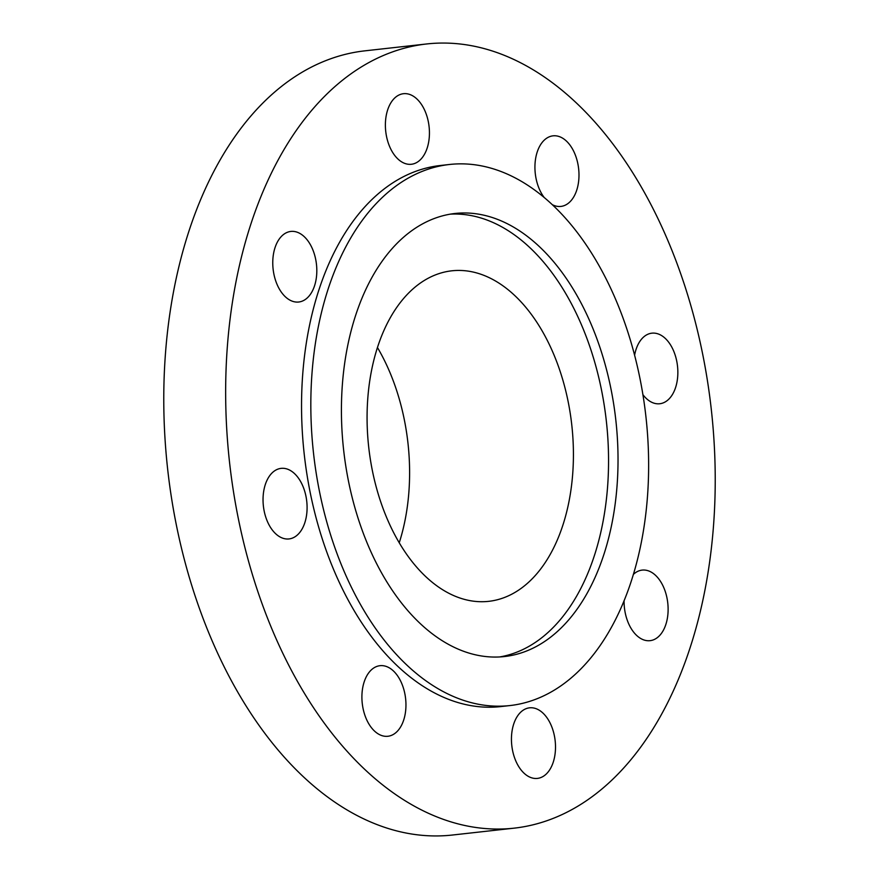 <?xml version="1.0" encoding="UTF-8"?>
<svg xmlns="http://www.w3.org/2000/svg" width="879" height="879" viewBox="0 0 879 879"><rect width="100%" height="100%" fill="white"/><g stroke="black" fill="none" stroke-linecap="round" stroke-linejoin="round"><path stroke-width="1.32" d="M624.079 600.599A35.512 21.81 83.6 0 0 650.02 640.67A35.512 21.81 83.6 0 0 653.185 639.934A35.512 21.81 83.6 0 0 667.414 600.357A35.512 21.81 83.6 0 0 642.164 570.097A35.512 21.81 83.6 0 0 639 570.845A35.512 21.81 83.6 0 0 633.287 574.503M642.901 394.638A35.512 21.81 83.6 0 0 659.755 403.747A35.512 21.81 83.6 0 0 662.909 403A35.512 21.81 83.6 0 0 677.149 363.434A35.512 21.81 83.6 0 0 651.888 333.174A35.512 21.81 83.6 0 0 648.735 333.91A35.512 21.81 83.6 0 0 634.616 355.182M552.484 204.763A35.512 21.81 83.6 0 0 560.89 206.422A35.512 21.81 83.6 0 0 564.043 205.675A35.512 21.81 83.6 0 0 578.283 166.109A35.512 21.81 83.6 0 0 553.023 135.838A35.512 21.81 83.6 0 0 549.869 136.586A35.512 21.81 83.6 0 0 535.179 161.934A35.512 21.81 83.6 0 0 543.958 197.193M400.319 94.449A35.512 21.81 83.6 0 0 386.09 134.015A35.512 21.81 83.6 0 0 411.339 164.274A35.512 21.81 83.6 0 0 414.503 163.538A35.512 21.81 83.6 0 0 428.732 123.972A35.512 21.81 83.6 0 0 403.483 93.701A35.512 21.81 83.6 0 0 400.319 94.449M287.697 232.177A35.512 21.81 83.6 0 0 273.468 271.743A35.512 21.81 83.6 0 0 298.717 302.013A35.512 21.81 83.6 0 0 301.882 301.266A35.512 21.81 83.6 0 0 316.11 261.7A35.512 21.81 83.6 0 0 290.861 231.43A35.512 21.81 83.6 0 0 287.697 232.177M277.973 469.1A35.512 21.81 83.6 0 0 263.744 508.666A35.512 21.81 83.6 0 0 288.993 538.937A35.512 21.81 83.6 0 0 292.158 538.19A35.512 21.81 83.6 0 0 306.386 498.624A35.512 21.81 83.6 0 0 281.137 468.364A35.512 21.81 83.6 0 0 277.973 469.1M376.838 666.436A35.512 21.81 83.6 0 0 362.609 706.002A35.512 21.81 83.6 0 0 387.859 736.272A35.512 21.81 83.6 0 0 391.023 735.525A35.512 21.81 83.6 0 0 405.252 695.959A35.512 21.81 83.6 0 0 380.003 665.689A35.512 21.81 83.6 0 0 376.838 666.436M526.378 708.573A35.512 21.81 83.6 0 0 512.149 748.139A35.512 21.81 83.6 0 0 537.41 778.409A35.512 21.81 83.6 0 0 540.563 777.662A35.512 21.81 83.6 0 0 554.803 738.096A35.512 21.81 83.6 0 0 529.543 707.826A35.512 21.81 83.6 0 0 526.378 708.573M425.359 170.174A272.226 167.197 -96.4 0 1 449.598 164.472A272.226 167.197 -96.4 0 1 643.208 396.517A272.226 167.197 -96.4 0 1 534.091 699.86A272.226 167.197 -96.4 0 1 509.853 705.573A272.226 167.197 -96.4 0 1 316.253 473.528A272.226 167.197 -96.4 0 1 425.359 170.174M509.853 705.573L500.569 706.606A272.226 167.197 -96.4 0 1 306.969 474.561A272.226 167.197 -96.4 0 1 416.075 171.207A272.226 167.197 -96.4 0 1 440.313 165.505L449.598 164.472M391.649 52.224A394.528 242.318 -96.4 0 1 426.776 43.95A394.528 242.318 -96.4 0 1 707.364 380.244A394.528 242.318 -96.4 0 1 549.232 819.887A394.528 242.318 -96.4 0 1 514.105 828.161A394.528 242.318 -96.4 0 1 233.517 491.866A394.528 242.318 -96.4 0 1 391.649 52.224M514.105 828.161L452.224 835.05A394.528 242.318 -96.4 0 1 171.636 498.756A394.528 242.318 -96.4 0 1 329.768 59.113A394.528 242.318 -96.4 0 1 364.895 50.839L426.776 43.95M503.458 597.863A166.296 102.14 -96.4 0 1 488.647 601.346A166.296 102.14 -96.4 0 1 370.389 459.596A166.296 102.14 -96.4 0 1 437.039 274.292A166.296 102.14 -96.4 0 1 451.839 270.809A166.296 102.14 -96.4 0 1 570.108 412.548A166.296 102.14 -96.4 0 1 503.458 597.863M450.334 214.146A222.903 136.904 -96.4 0 1 604.697 408.372A222.903 136.904 -96.4 0 1 514.764 652.943A222.903 136.904 -96.4 0 1 499.646 656.954M524.247 651.888A222.903 136.904 -96.4 0 1 504.392 656.558A222.903 136.904 -96.4 0 1 345.865 466.551A222.903 136.904 -96.4 0 1 435.215 218.157A222.903 136.904 -96.4 0 1 455.058 213.476A222.903 136.904 -96.4 0 1 613.586 403.483A222.903 136.904 -96.4 0 1 524.247 651.888M377.476 347.568A166.296 102.14 -96.4 0 1 399.22 542.826"/></g></svg>
